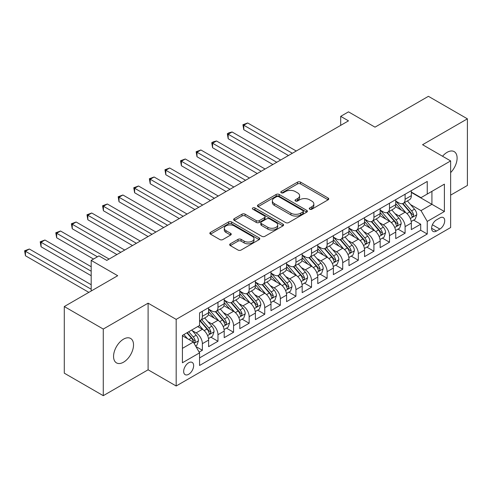 <?xml version="1.0" encoding="UTF-8"?>
<svg xmlns="http://www.w3.org/2000/svg" width="492" height="492" viewBox="0 0 492 492"><rect width="100%" height="100%" fill="white"/><g stroke="black" fill="none" stroke-linecap="round" stroke-linejoin="round"><path stroke-width="0.74" d="M309.708 209.205A1.513 0.873 0 0 0 311.848 209.205L328.115 199.813A2.165 1.248 0 0 0 328.748 198.928A2.165 1.248 0 0 0 328.115 198.042L300.563 182.138A2.165 1.248 0 0 0 297.5 182.138L281.24 191.529A1.513 0.873 0 0 0 280.791 192.144A1.513 0.873 0 0 0 281.24 192.766A1.513 0.873 0 0 0 283.38 192.766L285.483 191.548A6.925 3.998 0 0 1 295.28 191.548L297.574 192.876A6.925 3.998 0 0 1 299.603 195.705A6.925 3.998 0 0 1 297.574 198.528L295.471 199.746A1.513 0.873 0 0 0 295.028 200.367A1.513 0.873 0 0 0 295.471 200.982A1.513 0.873 0 0 0 297.617 200.982L299.72 199.77A6.925 3.998 0 0 1 309.517 199.77L311.811 201.093A6.925 3.998 0 0 1 313.841 203.922A6.925 3.998 0 0 1 311.811 206.751L309.708 207.962A1.513 0.873 0 0 0 309.265 208.583A1.513 0.873 0 0 0 309.708 209.205L309.708 207.962M123.547 362.186A14.114 8.149 120 0 0 132.766 349.751A14.114 8.149 120 0 0 130.601 338.441A14.114 8.149 120 0 0 123.547 339.142A14.114 8.149 120 0 0 114.322 351.577A14.114 8.149 120 0 0 116.487 362.887A14.114 8.149 120 0 0 123.547 362.186M450.635 172.606A14.114 8.149 120 0 0 454.184 151.622A14.114 8.149 120 0 0 447.13 152.323A14.114 8.149 120 0 0 442.548 156.247M188.651 374.295A7.06 4.077 120 0 0 193.264 368.077A7.06 4.077 120 0 0 192.181 362.426A7.06 4.077 120 0 0 188.651 362.77A7.06 4.077 120 0 0 184.039 368.994A7.06 4.077 120 0 0 185.121 374.646A7.06 4.077 120 0 0 188.651 374.295M230.305 243.823A2.165 1.248 0 0 0 229.672 244.708A2.165 1.248 0 0 0 230.305 245.588L238.036 250.053A2.165 1.248 0 0 0 241.092 250.053L259.155 239.622A2.165 1.248 0 0 0 259.788 238.743A2.165 1.248 0 0 0 259.155 237.857L231.603 221.947A2.165 1.248 0 0 0 228.54 221.947L210.484 232.378A2.165 1.248 0 0 0 209.844 233.263A2.165 1.248 0 0 0 210.484 234.143L219.819 239.536A2.165 1.248 0 0 0 222.882 239.536L230.607 235.071A2.165 1.248 0 0 0 231.246 234.192A2.165 1.248 0 0 0 230.607 233.306L225.982 230.631A5.793 3.346 0 0 1 224.284 228.27A5.793 3.346 0 0 1 227.857 225.182A5.793 3.346 0 0 1 234.167 225.902L252.31 236.375A5.793 3.346 0 0 1 254.001 238.743A5.793 3.346 0 0 1 250.428 241.83A5.793 3.346 0 0 1 244.118 241.105L241.092 239.358A2.165 1.248 0 0 0 238.036 239.358L230.305 243.823L230.305 245.588L238.036 241.16L238.036 239.358M450.635 195.133L467.4 185.453L467.4 118.83L428.415 96.321L375.002 127.157L348.496 111.85L340.698 116.352L348.496 120.854L106.782 260.403L98.984 255.901L91.186 260.403L91.186 291.018M103.271 329.056L103.271 395.679L148.104 369.793L148.104 303.17L103.271 329.056L64.286 306.547L117.699 275.711L91.186 260.403M148.104 303.17L176.179 319.376L450.635 160.921L450.635 227.544L176.179 385.999L176.179 319.376M467.4 118.83L422.567 144.716L450.635 160.921M285.637 222.568A2.165 1.248 0 0 0 288.699 222.568L306.762 212.138A2.165 1.248 0 0 0 307.395 211.259A2.165 1.248 0 0 0 306.762 210.373L279.21 194.463A2.165 1.248 0 0 0 276.147 194.463L258.085 204.893A2.165 1.248 0 0 0 257.451 205.779A2.165 1.248 0 0 0 258.085 206.658L285.637 222.568M253.411 209.53A1.513 0.873 0 0 1 254.948 209.746L254.948 207.944L282.962 224.112A2.165 1.248 0 0 1 283.595 224.998A2.165 1.248 0 0 1 282.962 225.883L264.899 236.314A2.165 1.248 0 0 1 261.836 236.314L234.284 220.404L234.284 218.639A2.165 1.248 0 0 0 233.651 219.518A2.165 1.248 0 0 0 234.284 220.404M234.284 218.639L242.015 214.174A2.165 1.248 0 0 1 245.071 214.174L256.246 220.625A2.165 1.248 0 0 0 259.309 220.625L264.438 217.667A2.165 1.248 0 0 0 265.071 216.781A2.165 1.248 0 0 0 264.438 215.896L252.802 209.18A1.513 0.873 0 0 1 252.359 208.559A1.513 0.873 0 0 1 253.294 207.753A1.513 0.873 0 0 1 254.948 207.944M103.271 395.679L64.286 373.17L64.286 306.547M199.137 352.124L202.372 350.261L195.902 346.522M192.224 330.624L196.136 332.881A8.819 5.092 60 0 1 202.372 343.687L208.614 340.083L208.614 346.657L217.968 341.257L210.871 337.161M207.815 321.62L211.732 323.877A8.819 5.092 60 0 1 217.968 334.683L224.204 331.079L224.204 337.653L233.565 332.254L226.468 328.158M223.411 312.617L227.329 314.874A8.819 5.092 60 0 1 233.565 325.679L239.801 322.076L239.801 328.65L249.155 323.25L242.064 319.154M239.007 303.613L242.919 305.87A8.819 5.092 60 0 1 249.155 316.676L255.397 313.072L255.397 319.646L264.751 314.247L257.654 310.151M254.598 294.61L258.515 296.867A8.819 5.092 60 0 1 264.751 307.672L270.987 304.074L270.987 310.643L280.348 305.243L273.251 301.147M270.194 285.606L274.112 287.863A8.819 5.092 60 0 1 280.348 298.669L286.584 295.071L286.584 301.639L295.938 296.239L288.847 292.143M285.791 276.602L289.702 278.859A8.819 5.092 60 0 1 295.938 289.665L302.18 286.067L302.18 292.635L311.534 287.236L304.437 283.14M301.381 267.599L305.298 269.856A8.819 5.092 60 0 1 311.534 280.661L317.771 277.064L317.771 283.632L327.131 278.232L320.034 274.136M316.977 258.595L320.889 260.858A8.819 5.092 60 0 1 327.131 271.658L333.367 268.06L333.367 274.628L342.721 269.229L335.63 265.133M332.574 249.592L336.485 251.855A8.819 5.092 60 0 1 342.721 262.654L348.963 259.056L348.963 265.625L358.317 260.225L351.22 256.129M348.164 240.588L352.081 242.851A8.819 5.092 60 0 1 358.317 253.651L364.554 250.053L364.554 256.627L373.914 251.221L366.817 247.125M363.76 231.584L367.672 233.848A8.819 5.092 60 0 1 373.914 244.647L380.15 241.049L380.15 247.624L389.504 242.218L382.413 238.122M379.35 222.581L383.268 224.844A8.819 5.092 60 0 1 389.504 235.643L395.746 232.046L395.746 238.62L405.101 233.214L405.101 226.646A8.819 5.092 -120 0 0 398.864 215.84L394.947 213.577M398.003 229.118L405.101 233.214M208.614 340.083A8.819 5.092 -120 0 0 202.372 329.283L197.698 326.577M224.204 331.079A8.819 5.092 -120 0 0 217.968 320.28L208.325 314.708M239.801 322.076A8.819 5.092 -120 0 0 233.565 311.276L223.922 305.704M255.397 313.072A8.819 5.092 -120 0 0 249.155 302.272L239.512 296.701M270.987 304.074A8.819 5.092 -120 0 0 264.751 293.269L255.108 287.697M286.584 295.071A8.819 5.092 -120 0 0 280.348 284.265L270.705 278.693M302.18 286.067A8.819 5.092 -120 0 0 295.938 275.262L286.295 269.696M317.771 277.064A8.819 5.092 -120 0 0 311.534 266.258L301.891 260.692M333.367 268.06A8.819 5.092 -120 0 0 327.131 257.255L317.488 251.689M348.963 259.056A8.819 5.092 -120 0 0 342.721 248.251L333.078 242.685M364.554 250.053A8.819 5.092 -120 0 0 358.317 239.247L348.674 233.682M380.15 241.049A8.819 5.092 -120 0 0 373.914 230.244L364.271 224.678M395.746 232.046A8.819 5.092 -120 0 0 389.504 221.24L379.861 215.674M439.879 217.913L436.447 219.893A6.839 3.948 120 0 0 431.976 225.914A6.839 3.948 120 0 0 433.028 231.394A6.839 3.948 120 0 0 436.447 231.055L439.879 229.075A6.839 3.948 120 0 0 444.344 223.048A6.839 3.948 120 0 0 443.292 217.569A6.839 3.948 120 0 0 439.879 217.913M182.415 348.367L193.331 342.063L199.567 352.869L199.567 365.476L427.247 234.026L427.247 221.418L421.004 210.619L410.543 204.574M199.567 352.869L182.415 362.77L182.415 335.403L199.567 325.501L199.567 312.894L427.247 181.443L427.247 194.051L444.399 184.149L444.399 211.517L427.247 221.418M208.614 309.111L211.732 310.913A8.819 5.092 60 0 0 216.142 311.35L222.378 307.752A8.819 5.092 -120 0 0 224.204 303.712L224.204 298.669M224.204 300.108L227.329 301.91A8.819 5.092 60 0 0 231.738 302.346L237.974 298.749A8.819 5.092 -120 0 0 239.801 294.708L239.801 289.665M239.801 291.104L242.919 292.906A8.819 5.092 60 0 0 247.328 293.343L253.571 289.745A8.819 5.092 -120 0 0 255.397 285.704L255.397 280.661M255.397 282.101L258.515 283.902A8.819 5.092 60 0 0 262.925 284.339L269.161 280.741A8.819 5.092 -120 0 0 270.987 276.701L270.987 271.658M270.987 273.097L274.112 274.899A8.819 5.092 60 0 0 278.521 275.335L284.757 271.738A8.819 5.092 -120 0 0 286.584 267.697L286.584 262.654M286.584 264.099L289.702 265.895A8.819 5.092 60 0 0 294.111 266.332L300.354 262.734A8.819 5.092 -120 0 0 302.18 258.694L302.18 253.651M302.18 255.096L305.298 256.892A8.819 5.092 60 0 0 309.708 257.328L315.944 253.731A8.819 5.092 -120 0 0 317.771 249.69L317.771 244.647M317.771 246.092L320.889 247.888A8.819 5.092 60 0 0 325.304 248.325L331.54 244.727A8.819 5.092 -120 0 0 333.367 240.686L333.367 235.643M333.367 237.089L336.485 238.884A8.819 5.092 60 0 0 340.894 239.327L347.137 235.723A8.819 5.092 -120 0 0 348.963 231.683L348.963 226.64M348.963 228.085L352.081 229.887A8.819 5.092 60 0 0 356.491 230.324L362.727 226.72A8.819 5.092 -120 0 0 364.554 222.679L364.554 217.642M364.554 219.081L367.672 220.883A8.819 5.092 60 0 0 372.087 221.32L378.323 217.716A8.819 5.092 -120 0 0 380.15 213.676L380.15 208.639M380.15 210.078L383.268 211.88A8.819 5.092 60 0 0 387.678 212.316L393.92 208.713A8.819 5.092 -120 0 0 395.746 204.672L395.746 199.635M199.567 357.912L420.697 230.244L420.697 224.211L411.337 229.616L411.337 223.042A8.819 5.092 -120 0 0 405.101 212.237L395.457 206.671M395.746 201.074L398.864 202.876A8.819 5.092 -120 0 0 403.274 203.313A8.819 5.092 -120 0 0 405.101 199.272L405.101 194.229M403.274 203.313L409.51 199.709A8.819 5.092 -120 0 0 411.337 195.668L411.337 190.632M202.372 311.276L202.372 316.313A8.819 5.092 60 0 1 200.545 320.353A8.819 5.092 60 0 1 199.567 320.71M200.545 320.353L206.788 316.75A8.819 5.092 -120 0 0 208.614 312.715L208.614 307.672M217.968 302.272L217.968 307.309A8.819 5.092 60 0 1 216.142 311.35M233.565 293.269L233.565 298.312A8.819 5.092 60 0 1 231.738 302.346M249.155 284.265L249.155 289.308A8.819 5.092 60 0 1 247.328 293.343M264.751 275.262L264.751 280.305A8.819 5.092 60 0 1 262.925 284.339M280.348 266.258L280.348 271.301A8.819 5.092 60 0 1 278.521 275.335M295.938 257.255L295.938 262.298A8.819 5.092 60 0 1 294.111 266.332M311.534 248.251L311.534 253.294A8.819 5.092 60 0 1 309.708 257.328M327.131 239.247L327.131 244.29A8.819 5.092 60 0 1 325.304 248.325M342.721 230.244L342.721 235.287A8.819 5.092 60 0 1 340.894 239.327M358.317 221.24L358.317 226.283A8.819 5.092 60 0 1 356.491 230.324M373.914 212.237L373.914 217.28A8.819 5.092 60 0 1 372.087 221.32M389.504 203.233L389.504 208.276A8.819 5.092 60 0 1 387.678 212.316M389.504 235.643L389.504 242.218M373.914 244.647L373.914 251.221M358.317 253.651L358.317 260.225M342.721 262.654L342.721 269.229M327.131 271.658L327.131 278.232M311.534 280.661L311.534 287.236M295.938 289.665L295.938 296.239M280.348 298.669L280.348 305.243M264.751 307.672L264.751 314.247M249.155 316.676L249.155 323.25M233.565 325.679L233.565 332.254M217.968 334.683L217.968 341.257M202.372 343.687L202.372 350.261M193.331 342.063L182.415 335.765M421.004 210.619L431.921 204.315L431.921 191.351L444.399 184.149M411.337 192.433L444.399 211.517M411.337 192.071L421.004 197.655L427.247 194.051M148.104 369.793L176.179 385.999M340.698 116.352L340.698 125.355M413.6 220.115L420.697 224.211M420.697 230.244L427.247 234.026M310.311 209.414L311.811 208.553A6.925 3.998 0 0 0 313.841 205.724L313.841 203.922M299.603 195.705L299.603 197.501A6.925 3.998 0 0 1 297.574 200.33L296.079 201.197M328.084 199.832L300.563 183.94A2.165 1.248 0 0 0 297.5 183.94L281.842 192.981M306.731 212.157L279.21 196.265A2.165 1.248 0 0 0 276.147 196.265L258.115 206.677M302.937 211.874A1.513 0.873 0 0 0 303.38 211.259A1.513 0.873 0 0 0 302.937 210.637L278.749 196.677A1.513 0.873 0 0 0 276.609 196.677L274.388 197.956A6.925 3.998 0 0 0 272.359 200.785A6.925 3.998 0 0 0 274.388 203.614L290.92 213.159A6.925 3.998 0 0 0 300.717 213.159L302.937 211.874L302.937 213.676A1.513 0.873 0 0 0 303.38 213.061L303.38 211.259M272.359 200.785L272.359 202.587A6.925 3.998 0 0 0 274.388 205.416L274.388 203.614M302.937 213.676L300.717 214.955A6.925 3.998 0 0 1 290.92 214.955L274.388 205.416M234.309 220.422L242.015 215.976L242.015 214.174M265.071 216.781L265.071 218.583A2.165 1.248 0 0 1 264.438 219.463L259.309 222.427A2.165 1.248 0 0 1 256.246 222.427L245.071 215.976A2.165 1.248 0 0 0 242.015 215.976M254.948 209.746L282.931 225.902M267.845 227.316A5.793 3.346 0 0 0 274.155 228.042A5.793 3.346 0 0 0 277.728 224.955A5.793 3.346 0 0 0 276.03 222.593L269.641 218.903A2.165 1.248 0 0 0 266.578 218.903L261.455 221.861A2.165 1.248 0 0 0 260.822 222.747A2.165 1.248 0 0 0 261.455 223.626L267.845 227.316L267.845 229.118A5.793 3.346 0 0 0 274.155 229.844A5.793 3.346 0 0 0 277.728 226.757L277.728 224.955M260.822 222.747L260.822 224.549A2.165 1.248 0 0 0 261.455 225.428L261.455 223.626M267.845 229.118L261.455 225.428M254.001 238.743L254.001 240.539A5.793 3.346 0 0 1 250.428 243.632A5.793 3.346 0 0 1 244.118 242.907L241.092 241.16A2.165 1.248 0 0 0 238.036 241.16M224.284 228.27L224.284 230.072A5.793 3.346 0 0 0 225.982 232.433L225.982 230.631M230.607 233.306L230.607 235.071L225.982 232.433M259.13 239.641L231.603 223.749A2.165 1.248 0 0 0 228.54 223.749L210.508 234.161M411.207 221.498L415.236 219.168L416.798 214.666A5.843 3.376 -120 0 0 414.522 209.18L407.394 200.933M405.968 212.808L397.518 203.024A16.869 9.742 -120 0 0 395.746 201.173M401.331 210.066L396.607 204.592A14.004 8.087 -120 0 0 395.746 203.651M296.252 151.013L247.679 122.969L243.78 125.22L243.78 129.722L288.453 155.515M402.481 203.627L409.688 211.972A5.843 3.376 60 0 1 411.767 216L412.198 216.689L412.985 216.578L413.643 214.918A5.843 3.376 -120 0 0 411.558 210.89L404.43 202.642M402.905 203.491L410.648 212.458A2.977 1.716 60 0 1 411.398 213.62L413.643 214.918M243.78 129.722L242.919 124.728L292.353 153.264M242.919 124.728L247.679 122.969M395.611 230.502L399.645 228.171L401.201 223.669A5.843 3.376 -120 0 0 398.926 218.184L391.798 209.936M390.371 221.812L381.921 212.027A16.869 9.742 -120 0 0 380.15 210.176M385.74 219.063L381.011 213.596A14.004 8.087 -120 0 0 380.15 212.655M280.655 160.017L232.083 131.973L228.183 134.224L228.183 138.726L272.863 164.519M386.884 212.63L394.092 220.976A5.843 3.376 60 0 1 396.177 225.004L396.601 225.693L397.388 225.582L398.046 223.922A5.843 3.376 -120 0 0 395.962 219.893L388.84 211.646M387.309 212.495L395.051 221.462A2.977 1.716 60 0 1 395.802 222.624L398.046 223.922M228.183 138.726L227.329 133.732L276.756 162.268M227.329 133.732L228.885 132.828L232.083 131.973M380.021 239.506L384.049 237.175L385.605 232.673A5.843 3.376 -120 0 0 383.329 227.187L376.208 218.94M374.781 230.816L366.331 221.031A16.869 9.742 -120 0 0 364.554 219.174M370.144 228.067L365.421 222.599A14.004 8.087 -120 0 0 364.554 221.658M265.065 169.02L216.486 140.976L212.587 143.227L212.587 147.729L257.267 173.522M371.288 221.634L378.496 229.979A5.843 3.376 60 0 1 380.58 234.007L381.005 234.696L381.798 234.586L382.45 232.925A5.843 3.376 -120 0 0 380.371 228.897L373.243 220.65M371.712 221.498L379.455 230.465A2.977 1.716 60 0 1 380.205 231.627L382.45 232.925M212.587 147.729L211.732 142.735L261.166 171.271M211.732 142.735L213.288 141.831L216.486 140.976M364.424 248.509L368.453 246.178L370.015 241.677A5.843 3.376 -120 0 0 367.739 236.191L360.611 227.944M359.185 239.819L350.734 230.035A16.869 9.742 -120 0 0 348.963 228.177M354.548 237.07L349.824 231.603A14.004 8.087 -120 0 0 348.963 230.662M249.469 178.024L200.896 149.98L196.997 152.231L196.997 156.733L241.67 182.526M355.698 230.637L362.905 238.983A5.843 3.376 60 0 1 364.984 243.005L365.415 243.7L366.202 243.589L366.86 241.929A5.843 3.376 -120 0 0 364.775 237.9L357.647 229.653M356.122 230.502L363.865 239.469A2.977 1.716 60 0 1 364.615 240.631L366.86 241.929M196.997 156.733L196.136 151.733L245.57 180.275M196.136 151.733L200.896 149.98M348.828 257.513L352.862 255.182L354.418 250.68A5.843 3.376 -120 0 0 352.143 245.194L345.015 236.947M343.588 248.823L335.138 239.038A16.869 9.742 -120 0 0 333.367 237.181M338.957 246.074L334.228 240.606A14.004 8.087 -120 0 0 333.367 239.665M233.872 187.028L185.299 158.984L181.4 161.235L181.4 165.736L226.08 191.529M340.101 239.641L347.309 247.986A5.843 3.376 60 0 1 349.394 252.009L349.818 252.703L350.605 252.593L351.263 250.932A5.843 3.376 -120 0 0 349.179 246.904L342.057 238.657M340.526 239.506L348.268 248.472A2.977 1.716 60 0 1 349.019 249.635L351.263 250.932M181.4 165.736L180.546 160.736L229.979 189.279M180.546 160.736L185.299 158.984M333.238 266.516L337.266 264.186L338.822 259.684A5.843 3.376 -120 0 0 336.546 254.198L329.425 245.951M327.998 257.826L319.548 248.042A16.869 9.742 -120 0 0 317.771 246.185M323.361 255.077L318.638 249.61A14.004 8.087 -120 0 0 317.771 248.669M218.282 196.031L169.703 167.987L165.804 170.238L165.804 174.74L210.484 200.533M324.505 248.644L331.713 256.99A5.843 3.376 60 0 1 333.797 261.012L334.222 261.707L335.015 261.596L335.667 259.936A5.843 3.376 -120 0 0 333.588 255.908L326.46 247.66M324.929 248.509L332.678 257.476A2.977 1.716 60 0 1 333.428 258.638L335.667 259.936M165.804 174.74L164.949 169.74L214.383 198.282M164.949 169.74L169.703 167.987M317.641 275.514L321.67 273.189L323.232 268.687A5.843 3.376 -120 0 0 320.956 263.202L313.828 254.954M312.402 266.83L303.951 257.045A16.869 9.742 -120 0 0 302.18 255.188M307.771 264.081L303.041 258.608A14.004 8.087 -120 0 0 302.18 257.667M202.686 205.035L154.113 176.991L150.214 179.242L150.214 183.744L194.887 209.537M308.914 257.648L316.122 265.994A5.843 3.376 60 0 1 318.201 270.016L318.632 270.711L319.419 270.6L320.077 268.94A5.843 3.376 -120 0 0 317.992 264.911L310.864 256.664M309.339 257.513L317.082 266.48A2.977 1.716 60 0 1 317.832 267.642L320.077 268.94M150.214 183.744L149.353 178.744L198.786 207.286M149.353 178.744L154.113 176.991M302.045 284.517L306.079 282.193L307.635 277.691A5.843 3.376 -120 0 0 305.36 272.205L298.232 263.952M296.805 275.834L288.355 266.049A16.869 9.742 -120 0 0 286.584 264.192M292.174 273.085L287.445 267.611A14.004 8.087 -120 0 0 286.584 266.67M187.089 214.038L138.516 185.994L134.617 188.245L134.617 192.747L179.297 218.54M293.318 266.652L300.526 274.997A5.843 3.376 60 0 1 302.611 279.019L303.035 279.714L303.822 279.604L304.48 277.943A5.843 3.376 -120 0 0 302.395 273.915L295.274 265.668M293.742 266.516L301.485 275.483A2.977 1.716 60 0 1 302.236 276.645L304.48 277.943M134.617 192.747L133.762 187.747L183.196 216.289M133.762 187.747L138.516 185.994M286.455 293.521L290.483 291.196L292.039 286.695A5.843 3.376 -120 0 0 289.763 281.209L282.642 272.955M281.215 284.837L272.765 275.053A16.869 9.742 -120 0 0 270.987 273.195M276.578 282.088L271.855 276.615A14.004 8.087 -120 0 0 270.987 275.674M171.499 223.042L122.92 194.998L119.021 197.249L119.021 201.751L163.701 227.544M277.722 275.655L284.93 284.001A5.843 3.376 60 0 1 287.014 288.023L287.439 288.718L288.232 288.607L288.884 286.947A5.843 3.376 -120 0 0 286.805 282.918L279.677 274.671M278.146 275.52L285.895 284.487A2.977 1.716 60 0 1 286.645 285.649L288.884 286.947M119.021 201.751L118.166 196.751L167.6 225.293M118.166 196.751L122.92 194.998M270.858 302.525L274.887 300.2L276.449 295.698A5.843 3.376 -120 0 0 274.173 290.212L267.045 281.959M265.618 293.835L257.168 284.056A16.869 9.742 -120 0 0 255.397 282.199M260.988 291.092L256.258 285.618A14.004 8.087 -120 0 0 255.397 284.677M155.903 232.046L107.33 204.002L103.431 206.253L103.431 210.754L148.104 236.547M262.131 284.659L269.339 293.004A5.843 3.376 60 0 1 271.418 297.027L271.848 297.721L272.636 297.611L273.294 295.944A5.843 3.376 -120 0 0 271.209 291.922L264.081 283.675M262.556 284.524L270.299 293.484A2.977 1.716 60 0 1 271.049 294.653L273.294 295.944M103.431 210.754L102.57 205.754L152.003 234.297M102.57 205.754L107.33 204.002M255.262 311.528L259.296 309.204L260.852 304.702A5.843 3.376 -120 0 0 258.577 299.216L251.455 290.963M250.022 302.838L241.572 293.06A16.869 9.742 -120 0 0 239.801 291.202M245.391 300.095L240.662 294.622A14.004 8.087 -120 0 0 239.801 293.681M140.306 241.049L91.733 213.005L87.834 215.256L87.834 219.758L132.514 245.551M246.535 293.663L253.743 302.002A5.843 3.376 60 0 1 255.828 306.03L256.252 306.725L257.039 306.614L257.697 304.948A5.843 3.376 -120 0 0 255.612 300.926L248.491 292.672M246.959 293.527L254.702 302.488A2.977 1.716 60 0 1 255.453 303.656L257.697 304.948M87.834 219.758L86.979 214.758L136.413 243.3M86.979 214.758L91.733 213.005M239.672 320.532L243.7 318.207L245.256 313.705A5.843 3.376 -120 0 0 242.98 308.22L235.859 299.966M234.432 311.842L225.982 302.063A16.869 9.742 -120 0 0 224.204 300.206M229.795 309.099L225.072 303.625A14.004 8.087 -120 0 0 224.204 302.685M124.716 250.053L76.137 222.009L72.238 224.26L72.238 228.762L116.918 254.555M230.945 302.666L238.146 311.005A5.843 3.376 60 0 1 240.231 315.034L240.656 315.729L241.449 315.618L242.101 313.951A5.843 3.376 -120 0 0 240.022 309.929L232.894 301.676M231.363 302.531L239.112 311.491A2.977 1.716 60 0 1 239.862 312.66L242.101 313.951M72.238 228.762L71.383 223.762L120.817 252.304M71.383 223.762L76.137 222.009M224.075 329.535L228.103 327.211L229.666 322.709A5.843 3.376 -120 0 0 227.39 317.223L220.262 308.97M218.835 320.846L210.385 311.067A16.869 9.742 -120 0 0 208.614 309.21M214.204 318.103L209.475 312.629A14.004 8.087 -120 0 0 208.614 311.688M109.119 259.056L60.547 231.012L56.648 233.263L56.648 237.765L93.523 259.056M215.348 311.67L222.556 320.009A5.843 3.376 60 0 1 224.635 324.037L225.065 324.732L225.853 324.622L226.511 322.955A5.843 3.376 -120 0 0 224.426 318.933L217.298 310.68M215.773 311.528L223.516 320.495A2.977 1.716 60 0 1 224.266 321.663L226.511 322.955M56.648 237.765L55.787 232.765L97.422 256.806M55.787 232.765L60.547 231.012M208.479 338.539L212.513 336.214L214.069 331.713A5.843 3.376 -120 0 0 211.794 326.227L204.672 317.973M203.239 329.849L199.512 325.532M198.608 327.106L197.999 326.405M91.186 266.707L44.95 240.016L41.051 242.261L41.051 246.763L91.186 275.711M199.752 320.673L206.96 329.013A5.843 3.376 60 0 1 209.045 333.041L209.469 333.736L210.256 333.625L210.914 331.959A5.843 3.376 -120 0 0 208.829 327.936L201.708 319.683M200.176 320.532L207.919 329.499A2.977 1.716 60 0 1 208.669 330.667L210.914 331.959M41.051 246.763L40.196 241.769L91.186 271.209M40.196 241.769L44.95 240.016M195.588 345.981L196.917 345.218L198.473 340.716A5.843 3.376 -120 0 0 196.197 335.224L191.714 330.034M187.526 338.717L183.916 334.535M183.012 336.11L182.415 335.415M91.186 284.714L29.354 249.013L25.455 251.264L25.455 255.766L88.849 292.365M186.88 332.826L191.363 338.016A5.843 3.376 60 0 1 193.448 342.045L193.873 342.739L194.666 342.623L195.318 340.962A5.843 3.376 -120 0 0 193.239 336.94L188.75 331.743M187.243 332.617L192.329 338.502A2.977 1.716 60 0 1 193.079 339.671L195.318 340.962M25.455 255.766L24.6 250.772L91.186 289.216M24.6 250.772L29.354 249.013M196.136 332.881L202.372 329.283M211.732 323.877L217.968 320.28M227.329 314.874L233.565 311.276M242.919 305.87L249.155 302.272M258.515 296.867L264.751 293.269M274.112 287.863L280.348 284.265M289.702 278.859L295.938 275.262M305.298 269.856L311.534 266.258M320.889 260.858L327.131 257.255M336.485 251.855L342.721 248.251M352.081 242.851L358.317 239.247M367.672 233.848L373.914 230.244M383.268 224.844L389.504 221.24M398.864 215.84L405.101 212.237M405.101 199.272L411.337 195.668M202.372 316.313L208.614 312.715M217.968 307.309L224.204 303.712M233.565 298.312L239.801 294.708M249.155 289.308L255.397 285.704M264.751 280.305L270.987 276.701M280.348 271.301L286.584 267.697M295.938 262.298L302.18 258.694M311.534 253.294L317.771 249.69M327.131 244.29L333.367 240.686M342.721 235.287L348.963 231.683M358.317 226.283L364.554 222.679M373.914 217.28L380.15 213.676M389.504 208.276L395.746 204.672M405.101 226.646L411.337 223.042M432.4 224.758L439.879 229.075M431.613 228.263L436.447 231.055M311.811 208.553L311.811 206.751M295.471 200.982L295.471 199.746M297.574 200.33L297.574 198.528M281.24 192.766L281.24 191.529M297.5 183.94L297.5 182.138M300.563 183.94L300.563 182.138M328.115 199.813L328.115 198.042M258.085 206.658L258.085 204.893M276.147 196.265L276.147 194.463M279.21 196.265L279.21 194.463M306.762 212.138L306.762 210.373M290.92 214.955L290.92 213.159M300.717 214.955L300.717 213.159M245.071 215.976L245.071 214.174M256.246 222.427L256.246 220.625M259.309 222.427L259.309 220.625M264.438 219.463L264.438 217.667M282.962 225.883L282.962 224.112M241.092 241.16L241.092 239.358M244.118 242.907L244.118 241.105M210.484 234.143L210.484 232.378M228.54 223.749L228.54 221.947M231.603 223.749L231.603 221.947M259.155 239.622L259.155 237.857M410.316 218.497L416.755 214.783M397.518 203.024L398.323 202.563M411.558 210.89L414.522 209.18M406.896 213.583L409.688 211.972M394.719 227.501L401.164 223.786M381.921 212.027L382.727 211.566M395.962 219.893L398.926 218.184M391.306 222.587L394.092 220.976M379.129 236.504L385.568 232.79M366.331 221.031L367.13 220.57M380.371 228.897L383.329 227.187M375.71 231.591L378.496 229.979M363.533 245.508L369.972 241.793M350.734 230.035L351.54 229.573M364.775 237.9L367.739 236.191M360.113 240.594L362.905 238.983M347.936 254.512L354.381 250.797M335.138 239.038L335.944 238.577M349.179 246.904L352.143 245.194M344.523 249.592L347.309 247.986M332.346 263.515L338.785 259.801M319.548 248.042L320.347 247.574M333.588 255.908L336.546 254.198M328.927 258.595L331.713 256.99M316.75 272.519L323.195 268.798M303.951 257.045L304.757 256.578M317.992 264.911L320.956 263.202M313.33 267.599L316.122 265.994M301.153 281.522L307.598 277.802M288.355 266.049L289.161 265.582M302.395 273.915L305.36 272.205M297.74 276.602L300.526 274.997M285.563 290.526L292.002 286.805M272.765 275.053L273.564 274.585M286.805 282.918L289.763 281.209M282.144 285.606L284.93 284.001M269.967 299.53L276.412 295.809M257.168 284.056L257.974 283.589M271.209 291.922L274.173 290.212M266.547 294.61L269.339 293.004M254.37 308.533L260.815 304.812M241.572 293.06L242.378 292.592M255.612 300.926L258.577 299.216M250.957 303.613L253.743 302.002M238.78 317.537L245.219 313.816M225.982 302.063L226.781 301.596M240.022 309.929L242.98 308.22M235.361 312.617L238.146 311.005M223.183 326.54L229.629 322.82M210.385 311.067L211.191 310.6M224.426 318.933L227.39 317.223M219.764 321.62L222.556 320.009M207.593 335.544L214.032 331.823M208.829 327.936L211.794 326.227M204.174 330.624L206.96 329.013M194.069 343.348L198.436 340.827M193.239 336.94L196.197 335.224M188.842 339.474L191.363 338.016"/></g></svg>
